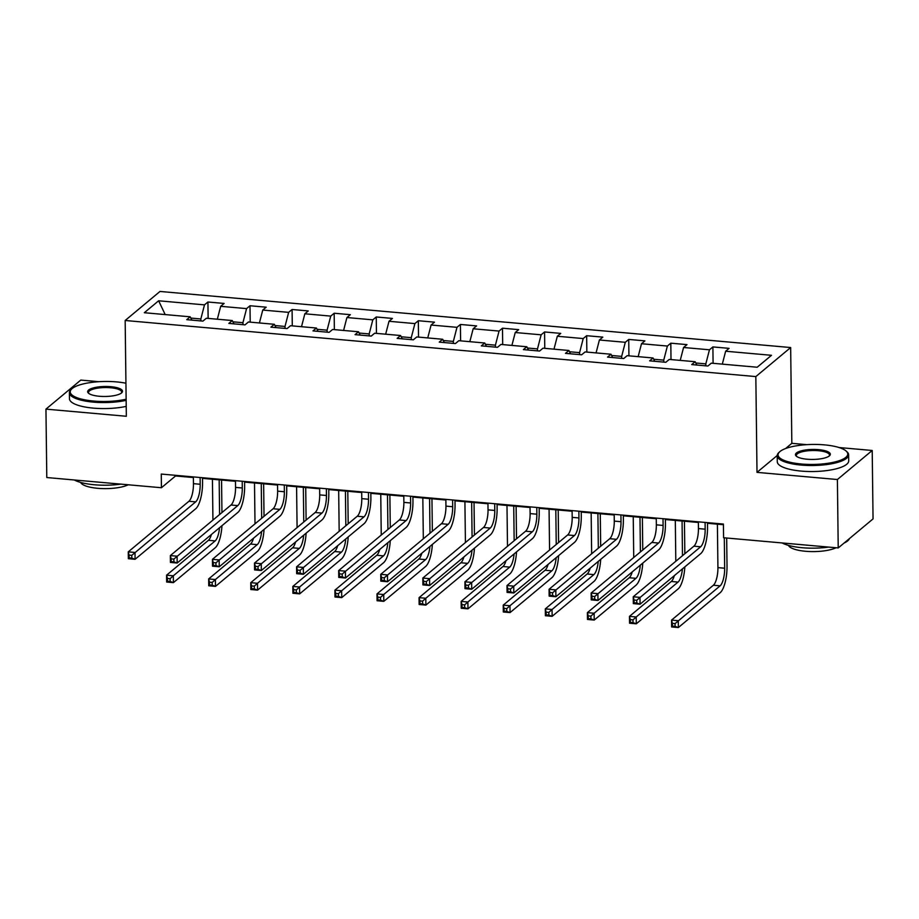 <?xml version="1.0" encoding="UTF-8"?>
<svg xmlns="http://www.w3.org/2000/svg" width="919" height="919" viewBox="0 0 919 919"><rect width="100%" height="100%" fill="white"/><g stroke="black" fill="none" stroke-linecap="round" stroke-linejoin="round"><path stroke-width="1.38" d="M98.953 381.695L80.78 380.087L45.95 409.127L46.789 477.535L161.434 487.736L175.552 475.962L193.392 477.547M790.662 347.543L159.986 291.449L125.168 320.49L755.832 376.583L790.662 347.543L791.833 443.326L785.596 448.529M777.21 455.525L757.003 472.366L837.393 479.523L872.211 450.482L839.058 447.53M806.767 444.658L791.833 443.326M872.211 450.482L873.05 518.902L838.22 547.942L837.393 479.523M191.841 320.122L190.187 316.802L186.752 319.663L202.927 321.11L206.373 318.238L232.266 320.547L228.831 323.408L245.017 324.855L248.452 321.983L274.344 324.292L270.91 327.153L287.096 328.588L290.53 325.728L316.423 328.026L312.988 330.897L329.174 332.333L332.609 329.473L358.502 331.77L355.067 334.642L371.253 336.078L374.688 333.218L400.581 335.515L397.146 338.387L413.332 339.823L416.767 336.951L442.671 339.26L439.236 342.121L455.41 343.568L458.845 340.696L484.75 343.005L481.315 345.866L497.501 347.313L500.935 344.441L526.828 346.75L523.393 349.611L539.579 351.047L543.014 348.186L568.907 350.495L565.472 353.356L581.658 354.791L585.093 351.931L610.986 354.229L607.551 357.1L623.737 358.536L627.172 355.676L653.064 357.973L649.63 360.845L665.816 362.281L669.25 359.421L695.155 361.718L691.708 364.579L707.894 366.026L711.329 363.154L757.187 367.232L771.5 355.308L725.642 351.23L729.077 348.358L712.891 346.922L713.087 363.315M190.187 316.802L144.329 312.724L158.631 300.789L204.489 304.867L207.924 302.006L208.131 318.399M712.891 346.922L709.457 349.794L683.564 347.485L686.998 344.625L670.813 343.178L667.378 346.049L641.485 343.74L644.92 340.88L628.734 339.433L625.299 342.305L599.395 339.996L602.83 337.135L586.655 335.699L583.209 338.56L557.316 336.251L560.751 333.39L544.565 331.954L541.13 334.815L515.237 332.517L518.672 329.645L502.486 328.209L499.051 331.07L473.159 328.772L476.593 325.9L460.408 324.464L456.973 327.325L431.08 325.027L434.515 322.167L418.329 320.72L414.894 323.591L389.001 321.282L392.436 318.422L376.25 316.975L372.815 319.846L346.911 317.537L350.346 314.677L334.171 313.241L330.737 316.102L304.832 313.793L308.267 310.932L292.081 309.496L288.646 312.357L262.754 310.059L266.188 307.187L250.002 305.751L246.568 308.612L220.675 306.314L224.11 303.442L207.924 302.006M838.22 547.942L723.586 537.741L723.414 524.06L161.262 474.055L161.434 487.736M242.961 324.671L242.938 322.707L232.898 321.811M233.92 323.867L232.266 320.547M220.675 306.314L217.343 319.215M246.568 308.612L242.938 322.707M285.039 328.405L285.016 326.44L274.976 325.556M275.999 327.601L274.344 324.292M262.754 310.059L259.422 322.96M288.646 312.357L285.016 326.44M327.13 332.15L327.095 330.185L317.055 329.289M318.077 331.345L316.423 328.026M304.832 313.793L301.512 326.704M330.737 316.102L327.095 330.185M369.208 335.894L369.185 333.93L359.134 333.034M360.156 335.09L358.502 331.77M346.911 317.537L343.591 330.449M372.815 319.846L369.185 333.93M411.287 339.639L411.264 337.675L401.212 336.779M402.246 338.835L400.581 335.515M389.001 321.282L385.67 334.194M414.894 323.591L411.264 337.675M453.366 343.384L453.343 341.42L443.291 340.524M444.325 342.58L442.671 339.26M431.08 325.027L427.749 337.939M456.973 327.325L453.343 341.42M495.444 347.129L495.421 345.165L485.381 344.269M486.404 346.325L484.75 343.005M473.159 328.772L469.827 341.673M499.051 331.07L495.421 345.165M537.523 350.874L537.5 348.898L527.46 348.014M528.482 350.059L526.828 346.75M515.237 332.517L511.906 345.418M541.13 334.815L537.5 348.898M579.602 354.608L579.579 352.643L569.539 351.747M570.561 353.804L568.907 350.495M557.316 336.251L553.996 349.163M583.209 338.56L579.579 352.643M621.692 358.353L621.669 356.388L611.617 355.492M612.64 357.548L610.986 354.229M599.395 339.996L596.075 352.907M625.299 342.305L621.669 356.388M663.771 362.097L663.748 360.133L653.696 359.237M654.73 361.293L653.064 357.973M641.485 343.74L638.154 356.652M667.378 346.049L663.748 360.133M705.849 365.842L705.826 363.878L695.775 362.982M696.809 365.038L695.155 361.718M683.564 347.485L680.232 360.397M709.457 349.794L705.826 363.878M725.642 351.23L722.311 364.131M45.95 409.127L126.34 416.273L125.168 320.49M757.003 472.366L755.832 376.583M202.513 478.362L235.471 481.292M244.592 482.107L277.549 485.037M286.671 485.852L319.628 488.782M328.761 489.597L361.718 492.527M370.839 493.342L403.797 496.271M412.918 497.076L445.876 500.016M454.997 500.821L487.955 503.75M497.076 504.565L530.033 507.495M539.154 508.31L572.112 511.24M581.245 512.055L614.202 514.985M623.323 515.8L656.281 518.73M665.402 519.534L698.36 522.474M707.481 523.279L723.425 524.703M200.882 320.926L200.859 318.962L190.819 318.066M158.631 300.789L165.19 314.574M204.489 304.867L200.859 318.962M175.54 475.33L175.552 475.962M670.813 343.178L671.008 359.57M628.734 339.433L628.929 355.825M586.655 335.699L586.85 352.08M544.565 331.954L544.772 348.347M502.486 328.209L502.693 344.602M460.408 324.464L460.603 340.857M418.329 320.72L418.524 337.112M376.25 316.975L376.445 333.367M334.171 313.241L334.367 329.622M292.081 309.496L292.288 325.889M250.002 305.751L250.209 322.144M698.348 521.831L698.429 528.574A14.29 4.549 -84.9 0 1 693.891 546.185L633.237 596.776L639.98 597.373L640.061 604.22L700.726 553.629A21.424 6.835 95.1 0 0 707.527 527.219L707.469 522.635M705.091 522.429L705.172 529.183A14.29 4.549 -84.9 0 1 700.634 546.782L636.752 600.268L634.053 600.027L634.087 602.761L636.787 603.002L636.752 600.268M636.787 603.002L640.061 604.22L633.317 603.611L633.237 596.776L634.053 600.027M633.317 603.611L634.087 602.761M717.394 524.163L717.923 567.62A14.29 4.549 -84.9 0 1 713.385 585.231L671.548 620.107L678.291 620.716L678.371 627.551L720.22 592.663A21.424 6.835 95.1 0 0 727.021 566.253L726.676 538.017M724.298 537.81L724.666 568.218A14.29 4.549 -84.9 0 1 720.128 585.828L675.074 623.61L672.375 623.369L672.409 626.103L675.109 626.344L675.074 623.61M675.109 626.344L678.371 627.551L671.628 626.953L671.548 620.107L672.375 623.369M671.628 626.953L672.409 626.103M801.425 464.015A34.853 10.006 -0.7 0 0 837.209 461.338A34.853 10.006 -0.7 0 0 846.123 451.034A34.853 10.006 -0.7 0 0 824.389 444.865A34.853 10.006 -0.7 0 0 779.622 451.849A34.853 10.006 -0.7 0 0 801.425 464.015M846.123 451.034L846.95 451.769A35.715 10.247 179.3 0 1 848.628 454.825A35.715 10.247 179.3 0 1 801.15 465.071A35.715 10.247 179.3 0 1 777.21 455.698A35.715 10.247 179.3 0 1 778.807 452.607L779.622 451.849M807.169 459.224A17.427 4.997 179.3 0 1 796.302 456.146A17.427 4.997 179.3 0 1 800.759 450.988A17.427 4.997 179.3 0 1 818.645 449.655A17.427 4.997 179.3 0 1 829.547 455.732A17.427 4.997 179.3 0 1 807.169 459.224M829.087 456.111A16.576 4.756 -0.7 0 0 829.489 455.054A16.576 4.756 -0.7 0 0 818.381 450.712A16.576 4.756 -0.7 0 0 796.348 455.468A16.576 4.756 -0.7 0 0 796.773 456.513M849.443 538.58A35.715 10.247 179.3 0 1 844.056 543.072M828.639 547.092A35.715 10.247 179.3 0 1 802.161 547.724A35.715 10.247 179.3 0 1 782.161 542.957M836.072 547.747A25.709 7.375 179.3 0 1 805.538 551.274A25.709 7.375 179.3 0 1 788.479 545.392M848.628 454.825L848.708 460.844A35.715 10.247 179.3 0 1 801.23 471.091A35.715 10.247 179.3 0 1 777.279 461.717L777.21 455.698M125.926 383.223A34.853 10.006 -0.7 0 0 116.575 381.902A34.853 10.006 -0.7 0 0 71.797 388.886A34.853 10.006 -0.7 0 0 93.612 401.052A34.853 10.006 -0.7 0 0 126.121 399.225M126.144 400.351A35.715 10.247 179.3 0 1 93.336 402.108A35.715 10.247 179.3 0 1 69.384 392.735A35.715 10.247 179.3 0 1 70.993 389.645L71.797 388.886M99.344 396.261A17.427 4.997 179.3 0 1 88.477 393.183A17.427 4.997 179.3 0 1 92.945 388.025A17.427 4.997 179.3 0 1 110.831 386.692A17.427 4.997 179.3 0 1 121.733 392.769A17.427 4.997 179.3 0 1 99.344 396.261M121.274 393.16A16.576 4.756 -0.7 0 0 121.676 392.103A16.576 4.756 -0.7 0 0 110.556 387.749A16.576 4.756 -0.7 0 0 88.534 392.505A16.576 4.756 -0.7 0 0 88.948 393.55M120.826 484.129A35.715 10.247 179.3 0 1 94.347 484.761A35.715 10.247 179.3 0 1 74.347 479.994M128.246 484.784A25.709 7.375 179.3 0 1 97.713 488.311A25.709 7.375 179.3 0 1 80.665 482.429M126.213 406.37A35.715 10.247 179.3 0 1 93.405 408.128A35.715 10.247 179.3 0 1 69.465 398.754L69.384 392.735M656.269 518.086L656.35 524.841A14.29 4.549 -84.9 0 1 651.812 542.44L591.147 593.031L597.89 593.628L597.982 600.475L658.636 549.884A21.424 6.835 95.1 0 0 665.448 523.474L665.39 518.902M663.013 518.684L663.093 525.438A14.29 4.549 -84.9 0 1 658.555 543.049L594.673 596.523L591.974 596.282L592.008 599.016L594.708 599.257L594.673 596.523M594.708 599.257L597.982 600.475L591.239 599.866L591.147 593.031L591.974 596.282M591.239 599.866L592.008 599.016M614.191 514.341L614.271 521.096A14.29 4.549 -84.9 0 1 609.734 538.706L549.068 589.286L555.811 589.883L555.903 596.73L616.557 546.139A21.424 6.835 95.1 0 0 623.369 519.729L623.312 515.157M620.934 514.939L621.014 521.693A14.29 4.549 -84.9 0 1 616.477 539.304L552.595 592.778L549.895 592.537L549.93 595.271L552.629 595.512L552.595 592.778M552.629 595.512L555.903 596.73L549.148 596.132L549.068 589.286L549.895 592.537M549.148 596.132L549.93 595.271M684.839 553.743L684.437 521.234M682.059 521.016L682.484 555.708M675.316 520.418L675.81 561.268M682.415 568.895A14.29 4.549 -84.9 0 1 678.05 582.083L636.212 616.971L636.293 623.806L678.13 588.918A21.424 6.835 95.1 0 0 684.839 566.874M674.328 575.639A14.29 4.549 -84.9 0 1 671.307 581.486L629.469 616.373L636.212 616.971L632.996 619.865L630.296 619.624L630.331 622.358L633.019 622.6L632.996 619.865M633.019 622.6L636.293 623.806L629.549 623.208L629.469 616.373L630.296 619.624M629.549 623.208L630.331 622.358M642.76 549.999L642.358 517.489M639.98 517.282L640.405 551.963M633.237 516.673L633.731 557.523M640.325 565.151A14.29 4.549 -84.9 0 1 635.971 578.338L594.134 613.226L594.214 620.072L636.051 585.185A21.424 6.835 95.1 0 0 642.76 563.129M632.249 571.894A14.29 4.549 -84.9 0 1 629.228 577.741L587.39 612.628L594.134 613.226L590.906 616.121L588.217 615.879L588.252 618.613L590.94 618.855L590.906 616.121M590.94 618.855L594.214 620.072L587.471 619.463L587.39 612.628L588.217 615.879M587.471 619.463L588.252 618.613M572.112 510.596L572.192 517.351A14.29 4.549 -84.9 0 1 567.655 534.961L506.989 585.541L513.732 586.138L513.813 592.985L574.478 542.405A21.424 6.835 95.1 0 0 581.29 515.984L581.233 511.412M578.855 511.205L578.936 517.948A14.29 4.549 -84.9 0 1 574.398 535.559L510.516 589.033L507.816 588.792L507.851 591.537L510.55 591.767L510.516 589.033M510.55 591.767L513.813 592.985L507.07 592.387L506.989 585.541L507.816 588.792M507.07 592.387L507.851 591.537M530.033 506.851L530.114 513.606A14.29 4.549 -84.9 0 1 525.576 531.216L464.911 581.796L471.654 582.405L471.734 589.24L532.4 538.66A21.424 6.835 95.1 0 0 539.212 512.239L539.154 507.667M536.776 507.46L536.857 514.203A14.29 4.549 -84.9 0 1 532.319 531.814L468.426 585.288L465.738 585.058L465.772 587.792L468.46 588.034L468.426 585.288M468.46 588.034L471.734 589.24L464.991 588.642L464.911 581.796L465.738 585.058M464.991 588.642L465.772 587.792M487.943 503.118L488.035 509.861A14.29 4.549 -84.9 0 1 483.486 527.472L422.832 578.051L429.575 578.66L429.655 585.495L490.321 534.915A21.424 6.835 95.1 0 0 497.122 508.506L497.076 503.922M494.686 503.715L494.778 510.459A14.29 4.549 -84.9 0 1 490.229 528.069L426.347 581.555L423.648 581.313L423.682 584.047L426.382 584.289L426.347 581.555M426.382 584.289L429.655 585.495L422.912 584.898L422.832 578.051L423.648 581.313M422.912 584.898L423.682 584.047M600.67 546.254L600.279 513.744M597.901 513.537L598.326 548.218M591.158 512.928L591.652 553.778M598.246 561.417A14.29 4.549 -84.9 0 1 593.892 574.593L552.055 609.481L552.135 616.327L593.973 581.44A21.424 6.835 95.1 0 0 600.681 559.384M590.17 568.149A14.29 4.549 -84.9 0 1 587.149 573.996L545.312 608.883L552.055 609.481L548.827 612.376L546.127 612.134L546.162 614.868L548.861 615.11L548.827 612.376M548.861 615.11L552.135 616.327L545.392 615.73L545.312 608.883L546.127 612.134M545.392 615.73L546.162 614.868M558.591 542.509L558.201 509.999M555.811 509.792L556.236 544.473M549.068 509.195L549.573 550.033M556.167 557.672A14.29 4.549 -84.9 0 1 551.814 570.848L509.976 605.736L510.056 612.582L551.894 577.695A21.424 6.835 95.1 0 0 558.603 555.639M548.092 564.404A14.29 4.549 -84.9 0 1 545.07 570.251L503.233 605.139L509.976 605.736L506.748 608.631L504.049 608.389L504.083 611.135L506.783 611.365L506.748 608.631M506.783 611.365L510.056 612.582L503.313 611.985L503.233 605.139L504.049 608.389M503.313 611.985L504.083 611.135M516.512 538.764L516.11 506.254M513.732 506.047L514.158 540.728M506.989 505.45L507.495 546.288M514.089 553.927A14.29 4.549 -84.9 0 1 509.723 567.115L467.886 602.002L467.978 608.837L509.815 573.95A21.424 6.835 95.1 0 0 516.524 551.894M506.001 560.67A14.29 4.549 -84.9 0 1 502.98 566.506L461.143 601.394L467.886 602.002L464.669 604.886L461.97 604.645L462.004 607.39L464.704 607.631L464.669 604.886M464.704 607.631L467.978 608.837L461.235 608.24L461.143 601.394L461.97 604.645M461.235 608.24L462.004 607.39M474.434 535.03L474.032 502.521M471.654 502.302L472.079 536.983M464.911 501.705L465.416 542.543M472.01 550.182A14.29 4.549 -84.9 0 1 467.645 563.37L425.807 598.258L425.899 605.093L467.737 570.205A21.424 6.835 95.1 0 0 474.445 548.149M463.923 556.925A14.29 4.549 -84.9 0 1 460.901 562.761L419.064 597.649L425.807 598.258L422.591 601.152L419.891 600.911L419.926 603.645L422.625 603.886L422.591 601.152M422.625 603.886L425.899 605.093L419.144 604.495L419.064 597.649L419.891 600.911M419.144 604.495L419.926 603.645M432.355 531.285L431.953 498.776M429.575 498.557L430 533.25M422.832 497.96L423.326 538.81M429.931 546.437A14.29 4.549 -84.9 0 1 425.566 559.625L383.728 594.513L383.809 601.348L425.646 566.46A21.424 6.835 95.1 0 0 432.355 544.416M421.844 553.181A14.29 4.549 -84.9 0 1 418.823 559.028L376.985 593.915L383.728 594.513L380.512 597.407L377.812 597.166L377.847 599.9L380.546 600.141L380.512 597.407M380.546 600.141L383.809 601.348L377.066 600.75L376.985 593.915L377.812 597.166M377.066 600.75L377.847 599.9M390.276 527.54L389.874 495.031M387.496 494.813L387.921 529.505M380.753 494.215L381.247 535.065M387.841 542.692A14.29 4.549 -84.9 0 1 383.487 555.88L341.65 590.768L341.73 597.614L383.568 562.727A21.424 6.835 95.1 0 0 390.276 540.671M379.765 549.436A14.29 4.549 -84.9 0 1 376.744 555.283L334.907 590.17L341.65 590.768L338.422 593.663L335.734 593.421L335.768 596.155L338.456 596.397L338.422 593.663M338.456 596.397L341.73 597.614L334.987 597.005L334.907 590.17L335.734 593.421M334.987 597.005L335.768 596.155M348.186 523.796L347.796 491.286M345.418 491.079L345.843 525.76M338.674 490.47L339.168 531.32M345.762 538.948A14.29 4.549 -84.9 0 1 341.408 552.135L299.571 587.023L299.651 593.869L341.489 558.982A21.424 6.835 95.1 0 0 348.198 536.926M337.687 545.691A14.29 4.549 -84.9 0 1 334.665 551.538L292.828 586.425L299.571 587.023L296.343 589.918L293.643 589.676L293.678 592.41L296.377 592.652L296.343 589.918M296.377 592.652L299.651 593.869L292.908 593.272L292.828 586.425L293.643 589.676M292.908 593.272L293.678 592.41M306.107 520.051L305.717 487.541M303.339 487.334L303.752 522.015M296.584 486.737L297.09 527.575M303.684 535.214A14.29 4.549 -84.9 0 1 299.33 548.39L257.492 583.278L257.573 590.124L299.41 555.237A21.424 6.835 95.1 0 0 306.119 533.181M295.608 541.946A14.29 4.549 -84.9 0 1 292.587 547.793L250.749 582.68L257.492 583.278L254.264 586.173L251.565 585.931L251.599 588.665L254.299 588.907L254.264 586.173M254.299 588.907L257.573 590.124L250.83 589.527L250.749 582.68L251.565 585.931M250.83 589.527L251.599 588.665M264.029 516.306L263.638 483.796M261.249 483.589L261.674 518.27M254.506 482.992L255.011 523.83M261.605 531.469A14.29 4.549 -84.9 0 1 257.24 544.645L215.402 579.533L215.494 586.379L257.331 551.492A21.424 6.835 95.1 0 0 264.04 529.436M253.518 538.201A14.29 4.549 -84.9 0 1 250.496 544.048L208.659 578.936L215.402 579.533L212.186 582.428L209.486 582.187L209.521 584.932L212.22 585.173L212.186 582.428M212.22 585.173L215.494 586.379L208.751 585.782L208.659 578.936L209.486 582.187M208.751 585.782L209.521 584.932M445.864 499.373L445.945 506.116A14.29 4.549 -84.9 0 1 441.407 523.727L380.753 574.318L387.496 574.915L387.577 581.75L448.242 531.171A21.424 6.835 95.1 0 0 455.043 504.761L454.985 500.177M452.607 499.97L452.688 506.725A14.29 4.549 -84.9 0 1 448.15 524.324L384.268 577.81L381.569 577.569L381.603 580.303L384.303 580.544L384.268 577.81M384.303 580.544L387.577 581.75L380.834 581.153L380.753 574.318L381.569 577.569M380.834 581.153L381.603 580.303M403.786 495.628L403.866 502.383A14.29 4.549 -84.9 0 1 399.328 519.982L338.663 570.573L345.406 571.17L345.498 578.017L406.152 527.426A21.424 6.835 95.1 0 0 412.964 501.016L412.907 496.444M410.529 496.226L410.609 502.98A14.29 4.549 -84.9 0 1 406.072 520.591L342.19 574.065L339.49 573.824L339.525 576.558L342.224 576.799L342.19 574.065M342.224 576.799L345.498 578.017L338.755 577.408L338.663 570.573L339.49 573.824M338.755 577.408L339.525 576.558M361.707 491.883L361.787 498.638A14.29 4.549 -84.9 0 1 357.25 516.248L296.584 566.828L303.327 567.425L303.419 574.272L364.073 523.681A21.424 6.835 95.1 0 0 370.885 497.271L370.828 492.699M368.45 492.481L368.53 499.235A14.29 4.549 -84.9 0 1 363.993 516.846L300.111 570.32L297.411 570.079L297.446 572.813L300.145 573.054L300.111 570.32M300.145 573.054L303.419 574.272L296.665 573.674L296.584 566.828L297.411 570.079M296.665 573.674L297.446 572.813M319.628 488.138L319.709 494.893A14.29 4.549 -84.9 0 1 315.171 512.503L254.506 563.083L261.249 563.68L261.329 570.527L321.995 519.936A21.424 6.835 95.1 0 0 328.807 493.526L328.749 488.954M326.371 488.736L326.452 495.49A14.29 4.549 -84.9 0 1 321.914 513.101L258.032 566.575L255.333 566.334L255.367 569.079L258.067 569.309L258.032 566.575M258.067 569.309L261.329 570.527L254.586 569.929L254.506 563.083L255.333 566.334M254.586 569.929L255.367 569.079M277.549 484.393L277.63 491.148A14.29 4.549 -84.9 0 1 273.092 508.758L212.427 559.338L219.17 559.947L219.25 566.782L279.916 516.202A21.424 6.835 95.1 0 0 286.728 489.781L286.671 485.209M284.293 485.002L284.373 491.745A14.29 4.549 -84.9 0 1 279.835 509.356L215.942 562.83L213.254 562.589L213.288 565.334L215.976 565.576L215.942 562.83M215.976 565.576L219.25 566.782L212.507 566.184L212.427 559.338L213.254 562.589M212.507 566.184L213.288 565.334M235.459 480.66L235.551 487.403A14.29 4.549 -84.9 0 1 231.002 505.013L170.348 555.593L177.091 556.202L177.172 563.037L237.837 512.457A21.424 6.835 95.1 0 0 244.638 486.048L244.592 481.464M242.202 481.257L242.294 488A14.29 4.549 -84.9 0 1 237.757 505.611L173.863 559.097L171.175 558.855L171.198 561.589L173.898 561.831L173.863 559.097M173.898 561.831L177.172 563.037L170.429 562.439L170.348 555.593L171.175 558.855M170.429 562.439L171.198 561.589M193.381 476.915L193.461 483.658A14.29 4.549 -84.9 0 1 188.923 501.269L128.269 551.859L135.013 552.457L135.093 559.292L195.758 508.712A21.424 6.835 95.1 0 0 202.559 482.303L202.502 477.719M200.124 477.512L200.204 484.267A14.29 4.549 -84.9 0 1 195.667 501.866L131.785 555.352L129.085 555.11L129.119 557.844L131.819 558.086L131.785 555.352M131.819 558.086L135.093 559.292L128.35 558.695L128.269 551.859L129.085 555.11M128.35 558.695L129.119 557.844M221.95 512.572L221.548 480.063M219.17 479.844L219.595 514.525M212.427 479.247L212.932 520.085M219.526 527.724A14.29 4.549 -84.9 0 1 215.161 540.912L173.323 575.799L173.415 582.635L215.253 547.747A21.424 6.835 95.1 0 0 221.961 525.691M211.439 534.467A14.29 4.549 -84.9 0 1 208.418 540.303L166.58 575.191L173.323 575.799L170.107 578.683L167.407 578.453L167.442 581.187L170.141 581.428L170.107 578.683M170.141 581.428L173.415 582.635L166.661 582.037L166.58 575.191L167.407 578.453M166.661 582.037L167.442 581.187M705.172 529.183L698.429 528.574M700.634 546.782L693.891 546.185M724.666 568.218L717.923 567.62M720.128 585.828L713.385 585.231M663.093 525.438L656.35 524.841M658.555 543.049L651.812 542.44M621.014 521.693L614.271 521.096M616.477 539.304L609.734 538.706M678.05 582.083L671.307 581.486M635.971 578.338L629.228 577.741M578.936 517.948L572.192 517.351M574.398 535.559L567.655 534.961M536.857 514.203L530.114 513.606M532.319 531.814L525.576 531.216M494.778 510.459L488.035 509.861M490.229 528.069L483.486 527.472M593.892 574.593L587.149 573.996M551.814 570.848L545.07 570.251M509.723 567.115L502.98 566.506M467.645 563.37L460.901 562.761M425.566 559.625L418.823 559.028M383.487 555.88L376.744 555.283M341.408 552.135L334.665 551.538M299.33 548.39L292.587 547.793M257.24 544.645L250.496 544.048M452.688 506.725L445.945 506.116M448.15 524.324L441.407 523.727M410.609 502.98L403.866 502.383M406.072 520.591L399.328 519.982M368.53 499.235L361.787 498.638M363.993 516.846L357.25 516.248M326.452 495.49L319.709 494.893M321.914 513.101L315.171 512.503M284.373 491.745L277.63 491.148M279.835 509.356L273.092 508.758M242.294 488L235.551 487.403M237.757 505.611L231.002 505.013M200.204 484.267L193.461 483.658M195.667 501.866L188.923 501.269M215.161 540.912L208.418 540.303"/></g></svg>
